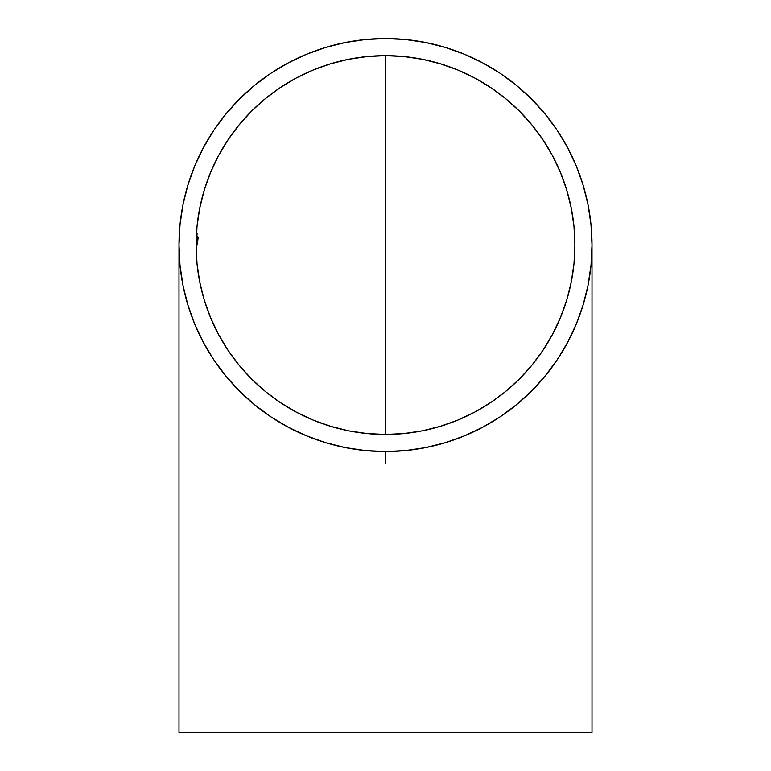 <?xml version="1.0" encoding="UTF-8"?>
<svg xmlns="http://www.w3.org/2000/svg" width="771" height="771" viewBox="0 0 771 771"><rect width="100%" height="100%" fill="white"/><g stroke="black" fill="none" stroke-linecap="round" stroke-linejoin="round"><path stroke-width="1.16" d="M385.5 451.555L405.739 450.563L425.785 447.585L445.445 442.66L464.527 435.837L482.848 427.173L500.225 416.754L516.503 404.679L531.518 391.07L545.126 376.055L557.202 359.778L567.62 342.401L576.284 324.08L583.107 304.998L588.032 285.337L591.01 265.291L592.003 245.053L591.01 224.814L588.032 204.768L583.107 185.107L576.284 166.025L567.62 147.704L557.202 130.328L545.126 114.05L531.518 99.035L516.503 85.427L500.225 73.351L482.848 62.933L464.527 54.269L445.445 47.445L425.785 42.521L405.739 39.543L385.5 38.55L365.261 39.543L345.215 42.521L325.555 47.445L306.473 54.269L288.152 62.933L270.775 73.351L254.497 85.427L239.482 99.035L225.874 114.05L213.798 130.328L203.38 147.704L194.716 166.025L187.893 185.107L182.968 204.768L179.99 224.814L178.997 245.053L179.99 265.291L182.968 285.337L187.893 304.998L194.716 324.08L203.38 342.401L213.798 359.778L225.874 376.055L239.482 391.07L254.497 404.679L270.775 416.754L288.152 427.173L306.473 435.837L325.555 442.66L345.215 447.585L365.261 450.563L385.5 451.555A206.503 206.503 0 0 1 178.997 245.053A206.503 206.503 0 0 1 385.5 38.55A206.503 206.503 0 0 1 592.003 245.053A206.503 206.503 0 0 1 385.5 451.555L385.5 462.986M592.003 732.45L178.997 732.45L592.003 732.45L592.003 245.053M385.5 434.449L385.5 55.647A189.396 189.396 0 0 1 574.896 245.053A189.396 189.396 0 0 1 385.5 434.449A189.396 189.396 0 0 1 196.104 245.053A189.396 189.396 0 0 1 385.5 55.647L385.5 434.449L366.938 433.543L348.55 430.816L330.518 426.296L313.016 420.041L296.218 412.09L280.278 402.529L265.349 391.466L251.577 378.975L239.087 365.203L228.023 350.275L218.463 334.335L210.512 317.536L204.257 300.035L199.737 282.003L197.01 263.615L196.104 245.053L197.01 226.491L199.737 208.103L204.257 190.071L210.512 172.569L218.463 155.771L228.023 139.83L239.087 124.902L251.577 111.13L265.349 98.64L280.278 87.576L296.218 78.016L313.016 70.065L330.518 63.81L348.55 59.29L366.938 56.562L385.5 55.647L404.062 56.562L422.45 59.29L440.482 63.81L457.984 70.065L474.782 78.016L490.722 87.576L505.651 98.64L519.423 111.13L531.913 124.902L542.977 139.83L552.537 155.771L560.488 172.569L566.743 190.071L571.263 208.103L573.99 226.491L574.896 245.053L573.99 263.615L571.263 282.003L566.743 300.035L560.488 317.536L552.537 334.335L542.977 350.275L531.913 365.203L519.423 378.975L505.651 391.466L490.722 402.529L474.782 412.09L457.984 420.041L440.482 426.296L422.45 430.816L404.062 433.543L385.5 434.449M197.839 238.278L197.935 237.661M197.482 238.278L197.299 239.848M197.395 236.948L196.75 245.053L197.251 237.892M197.097 233.449L196.258 245.053L197.097 233.449M196.229 245.062L196.644 237.015M196.441 239.54L196.711 234.904M196.904 236.639L196.364 245.053L196.846 236.948M196.875 238.22L196.393 245.053L196.933 238.74M196.769 234.904L196.403 239.54M196.547 238.162L196.21 245.197M196.586 237.661L196.422 240.118L196.615 237.67M196.605 240.909L196.701 239.665M196.846 239.781L197.135 237.217M196.971 238.634L197.077 236.745M197.087 239.251L196.73 245.053L197.337 238.316M197.395 238.104L197.492 236.736M196.721 244.118L197.222 239.665M197.097 240.909L196.73 244.185M197.337 239.848L197.607 237.661M197.684 237.661L196.942 245.053M196.971 245.053L197.376 240.831M197.405 240.831L197.79 237.42M198.031 237.661L197.241 245.053L198.157 237.42M178.997 732.45L178.997 245.053"/></g></svg>
